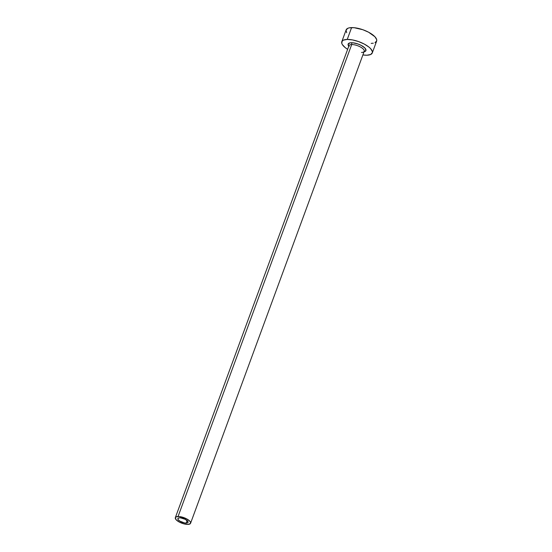 <?xml version="1.0" encoding="UTF-8"?>
<svg xmlns="http://www.w3.org/2000/svg" width="552" height="552" viewBox="0 0 552 552"><rect width="100%" height="100%" fill="white"/><g stroke="black" fill="none" stroke-linecap="round" stroke-linejoin="round"><path stroke-width="0.83" d="M179.69 517.824A5.416 1.973 20.2 0 1 185.444 519.411A5.416 1.973 20.2 0 1 188.039 522.323A5.416 1.973 20.2 0 1 186.224 523.082L187.149 520.564L186.224 523.082L184.458 522.916L179.717 521.053L178.054 519.529L177.854 518.652L178.986 517.886L180.525 517.852L185.362 519.363L188.059 521.84L187.866 522.592L186.224 523.082A5.416 1.973 20.2 0 1 180.469 521.495A5.416 1.973 20.2 0 1 177.875 518.583A5.416 1.973 20.2 0 1 179.69 517.824M361.498 52.454A8.121 2.96 -159.8 0 0 364.292 50.901A8.121 2.96 -159.8 0 0 359.863 46.692A8.121 2.96 -159.8 0 0 351.7 44.56A1.352 0.925 88.7 0 0 351.32 42.718A9.474 3.457 20.2 0 1 363.085 46.527A9.474 3.457 20.2 0 1 364.437 51.709M190.578 523.255L364.23 51.295A8.121 2.96 -159.8 0 0 360.332 46.941A8.121 2.96 -159.8 0 0 351.7 44.56A8.121 2.96 -159.8 0 0 348.974 45.699L175.336 517.645A8.121 2.96 20.2 0 1 178.061 516.506L351.7 44.56L178.061 516.506A8.121 2.96 20.2 0 1 186.693 518.887A8.121 2.96 20.2 0 1 190.578 523.255A8.121 2.96 20.2 0 1 187.852 524.4A8.121 2.96 20.2 0 1 179.221 522.019A8.121 2.96 20.2 0 1 175.336 517.645M372.283 52.93L376.63 41.103A16.243 5.927 -159.8 0 0 368.853 32.361A16.243 5.927 -159.8 0 0 351.589 27.6A16.243 5.927 -159.8 0 0 346.138 29.884L341.791 41.717A16.243 5.927 20.2 0 1 347.242 39.427L351.589 27.6L347.242 39.427A16.243 5.927 20.2 0 1 364.499 44.188A16.243 5.927 20.2 0 1 372.283 52.93A16.243 5.927 20.2 0 1 366.832 55.221A16.243 5.927 20.2 0 1 362.885 54.945L366.832 55.221L370.62 54.517L372.345 52.716L372.338 51.488L370.578 48.597L368.895 47.051L364.244 44.05L358.496 41.552L352.521 39.923L347.242 39.427L343.447 40.13L342.302 40.91L341.729 43.159L342.33 44.553L345.172 47.596L347.643 49.335A16.243 5.927 20.2 0 1 341.791 41.717M349.133 46.582L348.105 44.181L350.078 42.835L352.783 42.773L357.889 43.953L361.243 45.416L364.934 48.065L365.969 50.467L363.989 51.812M374.974 42.683L376.699 40.889L376.692 39.654L374.932 36.77L368.598 32.223L362.843 29.718L354.094 27.697L349.464 27.807L347.801 28.304L346.076 30.105L346.684 32.727M371.179 43.387L373.311 43.187M187.852 524.4L190.323 523.662L190.606 522.53L189.729 521.088L186.562 518.818L179.31 516.555L176.164 516.858L175.301 517.755L176.185 519.818L179.352 522.088L183.733 523.807L187.852 524.4M348.795 46.189A9.474 3.457 20.2 0 1 351.32 42.718A1.352 0.925 -91.3 0 1 351.7 44.56A8.121 2.96 -159.8 0 0 348.905 46.113"/></g></svg>
